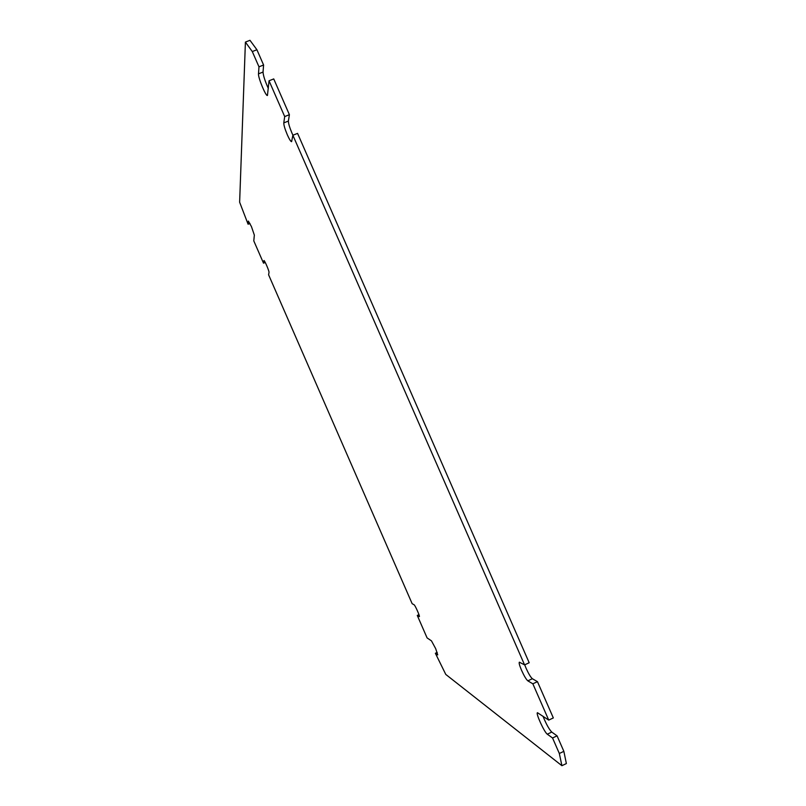 <?xml version="1.0" encoding="UTF-8"?>
<svg xmlns="http://www.w3.org/2000/svg" width="806" height="806" viewBox="0 0 806 806"><rect width="100%" height="100%" fill="white"/><g stroke="black" fill="none" stroke-linecap="round" stroke-linejoin="round"><path stroke-width="1.21" d="M292.87 135.257L297.565 133.373L529.179 662.744L524.575 664.89L292.87 135.257L291.611 141.675C290.795 141.634 289.374 139.367 287.359 134.884C284.971 129.192 283.772 125.202 283.783 122.905L284.699 116.578L269.043 80.781L267.441 95.461C265.94 96.7 257.98 77.497 258.494 73.85L258.978 66.827L252.298 51.564L245.407 42.093L239.634 202.205L248.087 224.209L248.369 221.086L251.452 226.607L254.343 235.12L253.789 240.883L263.522 263.169L263.945 260.55C264.489 259.945 269.385 271.4 269.013 272.408L268.6 274.806L412.158 603.704L414.083 604.752C415.03 605.024 420.178 616.62 419.362 616.62L417.276 615.431L427.089 637.909L431.462 640.861L435.693 648.679L437.729 654.895L435.371 653.263L445.768 674.421L561.903 765.7L559.334 753.499L552.553 737.984L547.304 734.195C544.382 732.422 535.476 712.978 537.471 712.706L548.725 720.101L532.847 683.81L537.451 681.654L532.373 678.723C530.731 677.362 528.625 673.846 526.046 668.174L524.706 664.829M284.699 116.578L289.394 114.694L288.397 121.051C288.377 123.358 289.555 127.348 291.943 133.04L292.951 135.227M524.575 664.89L519.346 662.179C518.802 662.854 519.538 665.555 521.542 670.28C524.122 675.952 526.217 679.468 527.839 680.848L532.847 683.81M268.317 88.398C265.043 81.174 263.28 75.724 263.038 72.056L263.592 65.004L256.913 49.74L249.971 40.3L245.407 42.093M289.394 114.694L273.738 78.917L269.043 80.781M548.725 720.101L553.329 717.924L537.451 681.654M561.903 765.7L566.366 763.564L563.857 751.343L557.067 735.838L551.757 732.08C549.067 729.289 546.146 724.01 543.002 716.232M265.255 262.454L263.522 263.169M258.978 66.827L263.592 65.004M252.298 51.564L256.913 49.74M248.087 224.209L249.961 223.443M418.959 614.666L417.276 615.431M435.371 653.263L437.195 652.427M559.334 753.499L563.857 751.343M552.553 737.984L557.067 735.838M532.373 678.723L527.839 680.848M258.494 73.85L263.038 72.056M547.304 734.195L551.757 732.08M288.397 121.051L283.783 122.905"/></g></svg>

